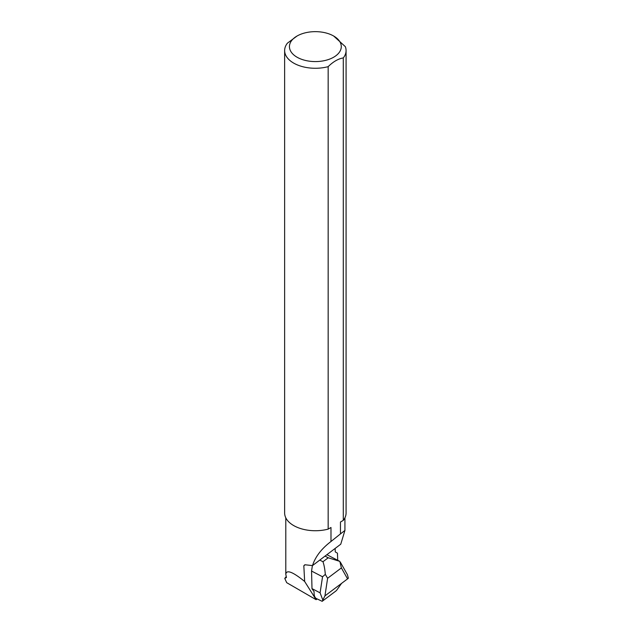 <?xml version="1.0" encoding="UTF-8"?>
<svg xmlns="http://www.w3.org/2000/svg" width="633" height="633" viewBox="0 0 633 633"><rect width="100%" height="100%" fill="white"/><g stroke="black" fill="none" stroke-linecap="round" stroke-linejoin="round"><path stroke-width="0.95" d="M312.393 565.593L311.555 571.045L311.998 588.785L314.118 591.665A19.204 7.77 117.6 0 0 316.437 598.596L322.173 601.318L324.943 595.882L327.617 578.269L325.322 574.392L322.537 576.774L320.092 592.844L322.767 599.894M326.865 554.698L339.842 561.376L328.226 557.784L322.965 561.732C324.08 564.889 324.864 569.107 325.322 574.392M339.842 561.376L341.385 567.92L347.564 578.879L341.543 583.404L336.709 590.185A15.358 10.721 53.1 0 1 335.569 591.254L322.221 601.279M347.564 578.879L348.364 578.214L347.414 574.685L340.388 562.231M328.226 557.784L325.014 556.098M286.171 576.647L284.763 578.42L286.694 582.669L316.12 599.68L317.093 598.945M284.763 578.42L286.44 577.51L285.792 574.258C286.44 569.399 292.731 571.805 304.655 581.474L316.12 599.68M337.713 560.142L337.452 553.171L335.261 551.905L335.126 548.447M305.146 564.771L303.824 565.76L304.655 581.474M303.824 565.76L304.853 564.755L312.496 565.593C315.321 556.747 321.485 548.716 330.988 541.5L330.988 527.487L328.163 529.117L328.163 66.655A30.716 17.74 180 0 1 284.636 50.537A30.716 17.74 180 0 1 287.437 43.139L297.027 36.034A25.921 14.963 -0 0 0 291.797 40.377A25.921 14.963 -0 0 0 300.556 58.901A25.921 14.963 -0 0 0 333.686 57.199A25.921 14.963 -0 0 0 333.686 36.034A25.921 14.963 -0 0 0 297.027 36.034M312.496 565.593L340.76 544.182L344.93 530.438L340.459 533.904L340.459 522.019L343.284 520.389L343.284 57.927C338.251 58.766 333.211 61.67 328.163 66.655M340.459 533.904L330.988 541.5M343.284 520.389A30.716 17.74 180 0 0 346.077 512.999L346.077 50.537A30.716 17.74 180 0 0 345.333 46.66L333.686 36.034M346.077 50.537A30.716 17.74 180 0 1 343.284 57.927M328.163 529.117A30.716 17.74 180 0 1 284.636 512.999L284.636 50.537M320.092 592.844L311.998 588.619M311.555 571.045L322.537 576.774M322.965 561.732L319.776 560.07M327.617 578.269L341.385 567.92M341.543 583.404L324.943 595.882M285.792 517.81L285.792 574.258M344.93 517.81L344.93 530.407"/></g></svg>
